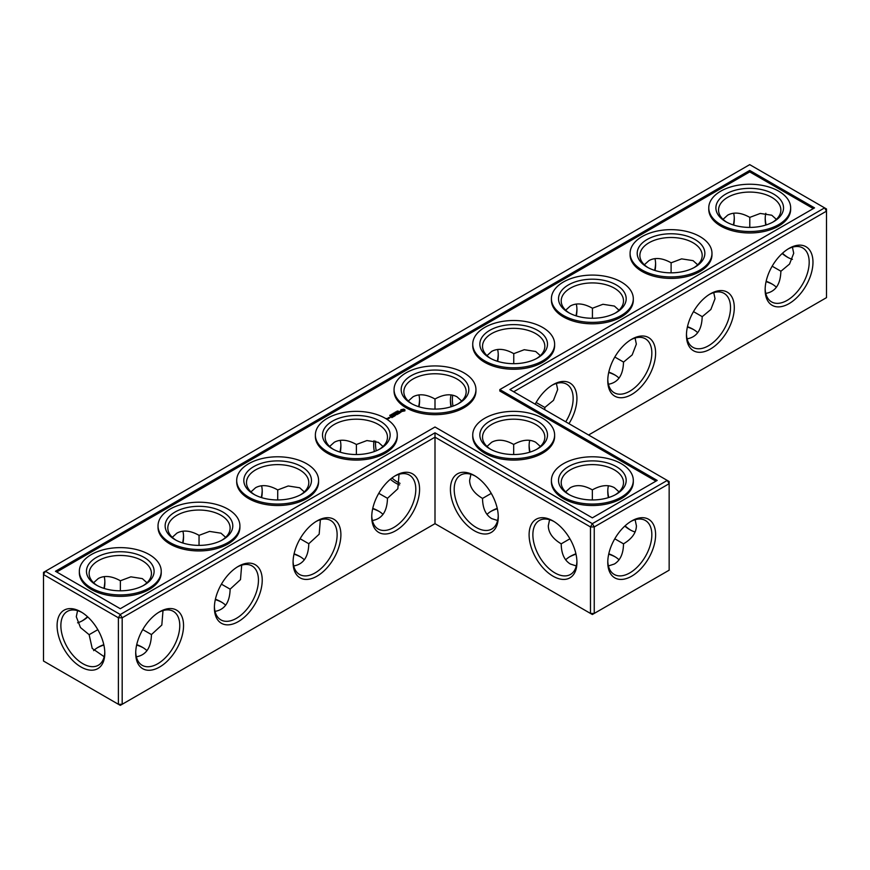 <?xml version="1.0" encoding="UTF-8"?>
<svg xmlns="http://www.w3.org/2000/svg" width="870" height="870" viewBox="0 0 870 870"><rect width="100%" height="100%" fill="white"/><g stroke="black" fill="none" stroke-linecap="round" stroke-linejoin="round"><path stroke-width="1.3" d="M513.681 454.531L513.681 444.45L513.681 454.531M529.123 445.027A33.821 19.531 -120 0 0 530.037 452.096M607.793 490.452A33.821 19.531 -120 0 0 608.717 497.52M625.073 525.85A33.821 19.531 -120 0 0 630.728 530.178M513.681 391.761L826.5 211.149L826.5 297.638L588.577 435M812.971 262.207A33.821 19.531 120 0 0 789.046 248.396A33.821 19.531 120 0 0 765.132 289.83A33.821 19.531 120 0 0 789.046 303.63A33.821 19.531 120 0 0 812.971 262.207M734.291 307.632A33.821 19.531 120 0 0 710.377 293.821A33.821 19.531 120 0 0 686.452 335.244A33.821 19.531 120 0 0 710.377 349.055A33.821 19.531 120 0 0 734.291 307.632M655.61 353.057A33.821 19.531 120 0 0 631.696 339.246A33.821 19.531 120 0 0 607.771 380.668A33.821 19.531 120 0 0 631.696 394.48A33.821 19.531 120 0 0 655.61 353.057M568.958 423.668A33.821 19.531 120 0 0 576.93 398.482A33.821 19.531 120 0 0 553.015 384.671A33.821 19.531 120 0 0 535.191 404.169M667.257 480.425L669.15 481.512L669.15 483.698L667.257 480.425L592.35 523.664L435 432.814L120.288 614.514L45.392 571.275L43.5 574.537L118.396 617.787L120.288 614.514L122.181 617.787L118.396 617.787L118.396 704.276L120.288 705.363L122.181 704.276L118.396 704.276L43.5 661.026L43.5 572.362L749.712 164.637L824.608 207.876L509.896 389.575L667.257 480.425M435 523.664L435 437.175L590.469 526.937L594.243 526.937L592.35 523.664L590.469 526.937L590.469 613.426L594.243 613.426L669.15 570.187L669.15 483.698L594.243 526.937L594.243 613.426L592.35 614.514L435 523.664L122.181 704.276L122.181 617.787L435 437.175L435 432.814M529.743 440.329A31.157 17.987 -120 0 0 529.101 446.082A31.157 17.987 -120 0 0 529.678 452.204M608.424 485.754A31.157 17.987 -120 0 0 607.771 491.506A31.157 17.987 -120 0 0 608.358 497.629M624.79 526.1A31.157 17.987 -120 0 0 629.804 529.667A31.157 17.987 -120 0 0 635.111 531.983M826.5 211.149L824.608 207.876L826.5 208.974L826.5 211.149M765.154 288.699A31.157 17.987 120 0 0 771.581 301.901A31.157 17.987 120 0 0 795.593 293.56A31.157 17.987 120 0 0 809.187 262.207A31.157 17.987 120 0 0 802.738 247.939A31.157 17.987 120 0 0 788.089 248.972M686.473 334.123A31.157 17.987 120 0 0 692.911 347.326A31.157 17.987 120 0 0 716.913 338.985A31.157 17.987 120 0 0 730.517 307.632A31.157 17.987 120 0 0 724.057 293.364A31.157 17.987 120 0 0 709.409 294.397M607.793 379.548A31.157 17.987 120 0 0 614.231 392.751A31.157 17.987 120 0 0 638.232 384.409A31.157 17.987 120 0 0 651.837 353.057A31.157 17.987 120 0 0 645.388 338.789A31.157 17.987 120 0 0 630.728 339.822M565.728 421.809A31.157 17.987 120 0 0 573.156 398.482A31.157 17.987 120 0 0 566.707 384.214A31.157 17.987 120 0 0 552.048 385.247M97.353 647.769A33.821 19.531 180 0 1 103.878 645.04M136.644 645.029A33.821 19.531 180 0 1 143.224 647.769M215.325 599.604A33.821 19.531 180 0 1 221.904 602.344M294.006 554.179A33.821 19.531 180 0 1 300.585 556.92M372.675 508.754A33.821 19.531 180 0 1 379.255 511.495M608.717 372.48A33.821 19.531 180 0 1 615.286 375.22M687.387 327.055A33.821 19.531 180 0 1 693.966 329.795M766.068 281.63A33.821 19.531 180 0 1 772.647 284.37M490.745 511.495A33.821 19.531 180 0 1 497.325 508.754M569.415 556.92A33.821 19.531 180 0 1 575.994 554.179M608.717 554.179A33.821 19.531 180 0 1 615.286 556.92M749.712 170.444L814.537 207.876L499.826 389.575L657.187 480.425L592.35 517.857L435 427.007L120.288 608.706L55.462 571.275L749.712 170.444L749.712 171.901L56.713 572.003M631.696 576.179A33.821 19.531 -60 0 1 607.771 562.368A33.821 19.531 -60 0 1 631.696 520.945A33.821 19.531 -60 0 1 655.61 534.756A33.821 19.531 -60 0 1 631.696 576.179M540.368 446.462L535.702 442.264C529.569 438.948 522.228 439.676 513.681 444.45L513.681 444.45C505.133 439.676 497.792 438.948 491.648 442.264L486.982 446.462M614.785 538.791L623.507 543.837C631.914 538.824 636.22 532.821 636.416 525.85L635.111 519.716M619.048 491.887L614.383 487.689C608.25 484.372 600.898 485.101 592.35 489.875L592.35 499.956M592.35 489.875L592.35 489.875C583.813 485.101 576.462 484.372 570.328 487.689L565.663 491.887M788.089 257.553A33.734 19.477 60 0 1 782.467 253.268M766.122 224.96A33.734 19.477 60 0 1 765.208 217.946M792.429 247.189L793.712 253.268L789.525 264.067L780.868 271.288C780.477 284.37 775.453 291.744 765.785 293.397M713.748 292.614L715.031 298.693L710.855 309.492L702.188 316.713C701.807 329.795 696.772 337.168 687.104 338.821M635.067 338.028L636.351 344.118L632.175 354.916L623.507 362.137C623.127 375.22 618.102 382.593 608.424 384.246M556.398 383.452L557.67 389.542L553.494 400.341L544.837 407.464L544.772 409.705M136.731 644.659A31.157 17.987 180 0 1 142.321 647.226L142.321 647.226A31.157 17.987 180 0 1 146.976 650.662M93.634 650.629A31.157 17.987 180 0 1 98.256 647.226A31.157 17.987 180 0 1 103.802 644.681M215.401 599.234A31.157 17.987 180 0 1 221.002 601.801L221.002 601.801A31.157 17.987 180 0 1 225.656 605.237M294.082 553.809A31.157 17.987 180 0 1 299.671 556.376L299.671 556.376A31.157 17.987 180 0 1 304.337 559.812M372.762 508.385A31.157 17.987 180 0 1 378.352 510.951L378.352 510.951A31.157 17.987 180 0 1 383.017 514.387M608.793 372.121A31.157 17.987 180 0 1 614.383 374.676L614.383 374.676A31.157 17.987 180 0 1 619.048 378.113M687.474 326.696A31.157 17.987 180 0 1 693.064 329.251L693.064 329.251A31.157 17.987 180 0 1 697.718 332.699M766.144 281.271A31.157 17.987 180 0 1 771.744 283.827L771.744 283.827A31.157 17.987 180 0 1 776.399 287.274M486.982 514.387A31.157 17.987 180 0 1 491.648 510.951A31.157 17.987 180 0 1 497.238 508.385M608.793 553.809A31.157 17.987 180 0 1 614.383 556.376L614.383 556.376A31.157 17.987 180 0 1 619.048 559.812M565.663 559.812A31.157 17.987 180 0 1 570.328 556.376A31.157 17.987 180 0 1 575.918 553.809M499.826 389.575L499.826 391.032L655.926 481.153M813.287 208.604L749.712 171.901M630.728 521.521A31.157 17.987 -60 0 1 645.388 520.488A31.157 17.987 -60 0 1 650.162 545.457A31.157 17.987 -60 0 1 629.804 572.906A31.157 17.987 -60 0 1 614.231 574.45A31.157 17.987 -60 0 1 607.793 561.248M569.926 538.791L561.204 543.837C561.335 553.624 564.38 560.345 570.328 564.01L576.288 565.946M549.59 519.716L548.296 525.85C548.491 532.821 552.798 538.824 561.204 543.837M490.745 449.355A31.157 17.987 180 0 1 482.524 437.175A31.157 17.987 180 0 1 501.751 420.558A31.157 17.987 180 0 1 535.702 424.462A31.157 17.987 180 0 1 544.837 437.175A31.157 17.987 180 0 1 536.616 449.355M491.256 493.377L482.524 498.412C482.665 508.2 485.699 514.92 491.648 518.585L497.607 520.521M470.92 474.291L469.615 480.425C469.811 487.407 474.117 493.399 482.524 498.412M608.424 565.946L614.383 564.01C620.332 560.345 623.377 553.624 623.507 543.837M569.415 494.78A31.157 17.987 180 0 1 561.204 482.6A31.157 17.987 180 0 1 580.431 465.983A31.157 17.987 180 0 1 614.383 469.887A31.157 17.987 180 0 1 623.507 482.6A31.157 17.987 180 0 1 615.286 494.78M792.429 259.347A31.07 17.933 60 0 1 787.165 257.041A31.07 17.933 60 0 1 782.184 253.518M765.763 225.069A31.07 17.933 60 0 1 765.198 219.001A31.07 17.933 60 0 1 765.839 213.291M749.777 227.407L749.799 217.38L760.293 213.444L771.744 215.216L776.366 219.37M780.868 271.19L772.168 266.198M726.776 222.231A31.157 17.987 180 0 1 718.555 210.061A31.157 17.987 180 0 1 737.793 193.444A31.157 17.987 180 0 1 771.744 197.338A31.157 17.987 180 0 1 780.868 210.061A31.157 17.987 180 0 1 772.647 222.231M723.024 219.338L727.679 215.151C733.823 211.823 741.164 212.552 749.712 217.326L749.799 217.38M671.096 272.832L671.118 262.805L681.612 258.868L693.064 260.641L697.686 264.795M702.188 316.615L693.488 311.623M648.096 267.655A31.157 17.987 180 0 1 639.874 255.486A31.157 17.987 180 0 1 659.112 238.869A31.157 17.987 180 0 1 693.064 242.763A31.157 17.987 180 0 1 702.188 255.486A31.157 17.987 180 0 1 693.966 267.655M644.344 264.763L648.998 260.576C655.143 257.248 662.483 257.977 671.031 262.751L671.118 262.805M592.416 318.257L592.448 308.23L602.932 304.282L614.383 306.066L619.016 310.22M623.507 362.04L614.818 357.048M569.415 313.08A31.157 17.987 180 0 1 561.204 300.911A31.157 17.987 180 0 1 580.431 284.294A31.157 17.987 180 0 1 614.383 288.188A31.157 17.987 180 0 1 623.507 300.911A31.157 17.987 180 0 1 615.286 313.08M565.663 310.188L570.328 305.99C576.462 302.673 583.813 303.402 592.35 308.176L592.448 308.23M513.746 363.682L513.768 353.655L524.251 349.707L535.702 351.491L540.335 355.645M544.837 407.464L536.137 402.473M490.745 358.505A31.157 17.987 180 0 1 482.524 346.336A31.157 17.987 180 0 1 501.751 329.708A31.157 17.987 180 0 1 535.702 333.612A31.157 17.987 180 0 1 544.837 346.336A31.157 17.987 180 0 1 536.616 358.505M486.982 355.612L491.648 351.415C497.792 348.098 505.133 348.826 513.681 353.601L513.768 353.655M453.02 406.105A31.07 17.933 60 0 1 452.737 395.187M733.356 224.971A33.821 19.531 120 0 0 734.269 217.902M654.675 270.396A33.821 19.531 120 0 0 655.588 263.327M575.994 315.821A33.821 19.531 120 0 0 576.919 308.752M497.325 361.246A33.821 19.531 120 0 0 498.238 354.177M419.558 399.602A33.821 19.531 -60 0 1 418.644 406.671M340.877 445.027A33.821 19.531 -60 0 1 339.963 452.096M262.207 490.452A33.821 19.531 -60 0 1 261.283 497.52M183.526 535.876A33.821 19.531 -60 0 1 182.613 542.945M104.846 581.301A33.821 19.531 -60 0 1 103.932 588.37M87.533 616.732A33.821 19.531 -60 0 1 81.91 621.028M80.953 611.86L80.953 611.86A33.734 19.477 60 0 1 104.802 653.185A33.734 19.477 60 0 1 80.953 666.953A33.734 19.477 60 0 1 57.094 625.639A33.734 19.477 60 0 1 80.953 611.86L80.953 611.86M371.74 516.943A33.821 19.531 -60 0 1 395.665 475.52A33.821 19.531 -60 0 1 419.579 489.331A33.821 19.531 -60 0 1 395.665 530.754A33.821 19.531 -60 0 1 371.74 516.943M293.07 562.368A33.821 19.531 -60 0 1 316.984 520.945A33.821 19.531 -60 0 1 340.899 534.756A33.821 19.531 -60 0 1 316.984 576.179A33.821 19.531 -60 0 1 293.07 562.368M214.39 607.793A33.821 19.531 -60 0 1 238.304 566.37A33.821 19.531 -60 0 1 262.229 580.17A33.821 19.531 -60 0 1 238.304 621.604A33.821 19.531 -60 0 1 214.39 607.793M135.709 653.218A33.821 19.531 -60 0 1 159.623 611.795A33.821 19.531 -60 0 1 183.548 625.595A33.821 19.531 -60 0 1 159.623 667.029A33.821 19.531 -60 0 1 135.709 653.218M498.26 516.943A33.821 19.531 -120 0 0 474.335 475.52A33.821 19.531 -120 0 0 450.421 489.331A33.821 19.531 -120 0 0 474.335 530.754A33.821 19.531 -120 0 0 498.26 516.943M576.93 562.368A33.821 19.531 -120 0 0 553.015 520.945A33.821 19.531 -120 0 0 529.101 534.756A33.821 19.531 -120 0 0 553.015 576.179A33.821 19.531 -120 0 0 576.93 562.368M163.005 610.577L161.82 625.051L151.445 634.578L142.745 629.586M151.445 634.578L151.445 634.687C151.065 647.769 146.029 655.132 136.362 656.796M104.161 656.709L92.22 648.444L89.131 634.687L80.475 627.553L76.288 616.732L77.571 610.653M97.821 629.673L89.131 634.687M241.686 565.152L240.49 579.627L230.126 589.153L221.426 584.161M230.126 589.153L230.126 589.262C229.734 602.344 224.71 609.718 215.042 611.371M320.367 519.727L319.17 534.202L308.796 543.728L300.106 538.737M308.796 543.728L308.796 543.837C308.415 556.92 303.391 564.293 293.712 565.946M399.036 474.302L397.851 488.777L387.476 498.303L378.776 493.323M387.476 498.303L387.476 498.412C387.096 511.495 382.06 518.868 372.393 520.521M161.233 571.275L161.233 572.721A40.944 23.642 180 0 1 120.288 596.363A40.944 23.642 180 0 1 79.344 572.721L79.344 571.275A40.944 23.642 0 0 0 120.288 594.917A40.944 23.642 0 0 0 161.233 571.275A40.944 23.642 0 0 0 135.959 549.427A40.944 23.642 0 0 0 91.339 554.56A40.944 23.642 0 0 0 79.344 571.275M239.913 525.85L239.913 527.296A40.944 23.642 180 0 1 198.969 550.938A40.944 23.642 180 0 1 158.025 527.296L158.025 525.85A40.944 23.642 0 0 0 198.969 549.492A40.944 23.642 0 0 0 239.913 525.85A40.944 23.642 0 0 0 214.64 504.002A40.944 23.642 0 0 0 170.009 509.135A40.944 23.642 0 0 0 158.025 525.85M318.594 480.425L318.594 481.882A40.944 23.642 180 0 1 277.65 505.513A40.944 23.642 180 0 1 236.694 481.882L236.694 480.425A40.944 23.642 0 0 0 277.65 504.067A40.944 23.642 0 0 0 318.594 480.425A40.944 23.642 0 0 0 293.31 458.588A40.944 23.642 0 0 0 248.689 463.71A40.944 23.642 0 0 0 236.694 480.425M397.264 435L397.264 436.457A40.944 23.642 180 0 1 356.319 460.089A40.944 23.642 180 0 1 315.375 436.457L315.375 435A40.944 23.642 0 0 0 356.319 458.642A40.944 23.642 0 0 0 397.264 435A40.944 23.642 0 0 0 371.99 413.163A40.944 23.642 0 0 0 327.37 418.285A40.944 23.642 0 0 0 315.375 435M389.706 415.414L390.804 415.599L389.836 415.262M388.259 418.84L386.476 418.459L388.259 418.84M389.107 418.35L388.15 417.796L388.237 418.611L389.107 418.35M388.509 417.698L390.043 417.709L388.509 417.589M391.881 417.633L392.838 416.969L391.293 416.088L390.151 416.643L391.195 416.251L391.783 416.589L391.108 417.089L392.544 417.024L391.881 417.633M393.436 416.73L391.717 415.74L393.436 416.621M391.402 415.218L390.423 415.012L391.402 415.327M391.141 414.631L392.185 414.751L391.239 414.751M392.729 414.816L391.739 414.185L392.729 414.533M393.697 413.968L392.903 413.511L393.697 413.848L393.61 413.109L394.404 413.565L393.697 413.848M393.86 413.065L395.089 413.174L393.86 413.065M395.034 412.282L394.686 412.771L395.828 412.739L394.73 412.608M393.936 416.447L394.893 415.784L393.164 414.903L393.827 415.403L393.164 415.893L394.599 415.838L393.936 416.447M395.1 414.555L396.84 414.664L395.306 413.772L396.296 414.566L394.817 414.392L395.121 415.251L393.751 414.566L395.284 415.566L395.1 414.555L395.382 415.555M398.34 413.902L396.796 412.913L395.654 413.457L396.698 413.076L397.285 413.413L396.611 413.902L398.047 413.848L397.188 414.457L398.34 413.794M396.546 412.326L395.752 411.869L397.144 411.978L395.991 411.901L396.546 412.326M397.014 411.14L397.808 411.608L397.014 411.271M397.329 411.108L398.46 411.173L397.318 411.064M399.743 412.88L397.633 412.326L399.069 413.261L398.59 413.652L399.743 413.098M401.222 411.967L399.254 412.075L399.852 411.271L398.688 411.978L400.668 411.858L400.069 412.674L401.222 411.967M404.909 410.803L404.909 409.759L403.8 409.117L400.885 409.759L400.885 410.803L401.994 411.445L404.909 410.803M475.944 389.575L475.944 391.032A40.944 23.642 180 0 1 435 414.664A40.944 23.642 180 0 1 394.056 391.032L394.056 389.575A40.944 23.642 0 0 0 435 413.217A40.944 23.642 0 0 0 475.944 389.575A40.944 23.642 0 0 0 450.671 367.738A40.944 23.642 0 0 0 406.051 372.86A40.944 23.642 0 0 0 394.056 389.575M554.625 435L554.625 436.457A40.944 23.642 180 0 1 513.681 460.089A40.944 23.642 180 0 1 472.736 436.457L472.736 435A40.944 23.642 0 0 0 513.681 458.642A40.944 23.642 0 0 0 554.625 435A40.944 23.642 0 0 0 529.351 413.163A40.944 23.642 0 0 0 484.721 418.285A40.944 23.642 0 0 0 472.736 435M633.306 480.425L633.306 481.882A40.944 23.642 180 0 1 592.35 505.513A40.944 23.642 180 0 1 551.406 481.882L551.406 480.425A40.944 23.642 0 0 0 592.35 504.067A40.944 23.642 0 0 0 633.306 480.425A40.944 23.642 0 0 0 608.021 458.588A40.944 23.642 0 0 0 563.401 463.71A40.944 23.642 0 0 0 551.406 480.425M554.625 344.15L554.625 345.607A40.944 23.642 180 0 1 513.681 369.25A40.944 23.642 180 0 1 472.736 345.607L472.736 344.15A40.944 23.642 0 0 0 513.681 367.792A40.944 23.642 0 0 0 554.625 344.15A40.944 23.642 0 0 0 529.351 322.313A40.944 23.642 0 0 0 484.721 327.435A40.944 23.642 0 0 0 472.736 344.15M633.306 298.725L633.306 300.183A40.944 23.642 180 0 1 592.35 323.825A40.944 23.642 180 0 1 551.406 300.183L551.406 298.725A40.944 23.642 0 0 0 592.35 322.368A40.944 23.642 0 0 0 633.306 298.725A40.944 23.642 0 0 0 608.021 276.888A40.944 23.642 0 0 0 563.401 282.01A40.944 23.642 0 0 0 551.406 298.725M711.975 253.3L711.975 254.758A40.944 23.642 180 0 1 671.031 278.4A40.944 23.642 180 0 1 630.087 254.758L630.087 253.3A40.944 23.642 0 0 0 671.031 276.943A40.944 23.642 0 0 0 711.975 253.3A40.944 23.642 0 0 0 686.702 231.463A40.944 23.642 0 0 0 642.082 236.586A40.944 23.642 0 0 0 630.087 253.3M790.656 207.876L790.656 209.333A40.944 23.642 180 0 1 749.712 232.975A40.944 23.642 180 0 1 708.767 209.333L708.767 207.876A40.944 23.642 0 0 0 749.712 231.518A40.944 23.642 0 0 0 790.656 207.876A40.944 23.642 0 0 0 765.382 186.039A40.944 23.642 0 0 0 720.762 191.161A40.944 23.642 0 0 0 708.767 207.876M475.303 476.097A31.157 17.987 -120 0 0 460.654 475.063A31.157 17.987 -120 0 0 460.654 511.038A31.157 17.987 -120 0 0 491.8 529.025A31.157 17.987 -120 0 0 498.238 515.823M553.983 521.521A31.157 17.987 -120 0 0 539.324 520.488A31.157 17.987 -120 0 0 539.324 556.463A31.157 17.987 -120 0 0 570.481 574.45A31.157 17.987 -120 0 0 576.919 561.248M537.595 421.189A33.821 19.531 180 0 1 537.595 448.811A33.821 19.531 180 0 1 489.756 448.811A33.821 19.531 180 0 1 489.756 421.189A33.821 19.531 180 0 1 537.595 421.189M451.073 394.904A31.157 17.987 -120 0 0 450.421 400.657A31.157 17.987 -120 0 0 450.997 406.779M461.687 401.037L457.033 396.84C450.888 393.523 443.548 394.251 435 399.025L435 409.107M435 399.025L435 399.025C426.452 394.251 419.112 393.523 412.967 396.84L408.313 401.037M412.065 403.93A31.157 17.987 180 0 1 403.843 391.761A31.157 17.987 180 0 1 423.081 375.133A31.157 17.987 180 0 1 457.033 379.037A31.157 17.987 180 0 1 466.157 391.761A31.157 17.987 180 0 1 457.935 403.93M375.655 441.123A31.157 17.987 -120 0 0 376.242 450.78M391.957 477.989A31.157 17.987 -120 0 0 400.026 483.328M616.275 466.614A33.821 19.531 180 0 1 616.275 494.236A33.821 19.531 180 0 1 568.436 494.236A33.821 19.531 180 0 1 568.436 466.614A33.821 19.531 180 0 1 616.275 466.614M733.714 225.08A31.157 17.987 120 0 0 734.291 218.968A31.157 17.987 120 0 0 733.638 213.204M773.626 194.064A33.821 19.531 180 0 1 773.626 221.687A33.821 19.531 180 0 1 725.797 221.687A33.821 19.531 180 0 1 725.797 194.064A33.821 19.531 180 0 1 773.626 194.064M655.034 270.505A31.157 17.987 120 0 0 655.61 264.382A31.157 17.987 120 0 0 654.958 258.629M694.956 239.489A33.821 19.531 180 0 1 694.956 267.112A33.821 19.531 180 0 1 647.117 267.112A33.821 19.531 180 0 1 647.117 239.489A33.821 19.531 180 0 1 694.956 239.489M576.353 315.93A31.157 17.987 120 0 0 576.93 309.807A31.157 17.987 120 0 0 576.288 304.054M616.275 284.914A33.821 19.531 180 0 1 616.275 312.537A33.821 19.531 180 0 1 568.436 312.537A33.821 19.531 180 0 1 568.436 284.914A33.821 19.531 180 0 1 616.275 284.914M497.683 361.354A31.157 17.987 120 0 0 498.26 355.232A31.157 17.987 120 0 0 497.607 349.479M537.595 330.339A33.821 19.531 180 0 1 537.595 357.962A33.821 19.531 180 0 1 489.756 357.962A33.821 19.531 180 0 1 489.756 330.339A33.821 19.531 180 0 1 537.595 330.339M450.442 399.602A33.821 19.531 -120 0 0 451.356 406.671M418.927 394.904A31.157 17.987 -60 0 1 419.579 400.657A31.157 17.987 -60 0 1 419.003 406.779M340.257 440.329A31.157 17.987 -60 0 1 340.899 446.082A31.157 17.987 -60 0 1 340.322 452.204M261.576 485.754A31.157 17.987 -60 0 1 262.229 491.506A31.157 17.987 -60 0 1 261.642 497.629M182.896 531.178A31.157 17.987 -60 0 1 183.548 536.931A31.157 17.987 -60 0 1 182.972 543.054M104.215 576.603A31.157 17.987 -60 0 1 104.868 582.356A31.157 17.987 -60 0 1 104.291 588.479M87.805 616.982A31.157 17.987 -60 0 1 82.835 620.517A31.157 17.987 -60 0 1 77.571 622.811M104.791 652.054A31.07 17.933 60 0 1 98.375 665.224A31.07 17.933 60 0 1 67.305 647.291A31.07 17.933 60 0 1 67.305 611.414A31.07 17.933 60 0 1 81.91 612.447M394.697 476.097A31.157 17.987 -60 0 1 409.346 475.063A31.157 17.987 -60 0 1 409.346 511.038A31.157 17.987 -60 0 1 378.2 529.025A31.157 17.987 -60 0 1 371.762 515.823M316.017 521.521A31.157 17.987 -60 0 1 330.676 520.488A31.157 17.987 -60 0 1 330.676 556.463A31.157 17.987 -60 0 1 299.519 574.45A31.157 17.987 -60 0 1 293.081 561.248M237.347 566.946A31.157 17.987 -60 0 1 251.995 565.913A31.157 17.987 -60 0 1 251.995 601.888A31.157 17.987 -60 0 1 220.839 619.875A31.157 17.987 -60 0 1 214.411 606.673M158.666 612.371A31.157 17.987 -60 0 1 173.315 611.338A31.157 17.987 -60 0 1 173.315 647.313A31.157 17.987 -60 0 1 142.158 665.3A31.157 17.987 -60 0 1 135.731 652.098M120.354 590.795L120.375 580.768L130.87 576.832L142.321 578.615L146.943 582.759M93.601 582.726L98.256 578.539C104.4 575.222 111.741 575.951 120.288 580.725L120.375 580.768M199.034 545.381L199.056 535.354L209.55 531.407L221.002 533.19L225.624 537.334M172.282 537.301L176.936 533.114C183.081 529.797 190.421 530.526 198.969 535.3L199.056 535.354M277.704 499.956L277.737 489.93L288.22 485.982L299.671 487.765L304.304 491.909M250.951 491.887L255.617 487.689C261.75 484.372 269.102 485.101 277.65 489.875L277.737 489.93M356.385 454.531L356.406 444.505L366.901 440.557L378.352 442.341L382.985 446.484M399.602 484.938A31.07 17.933 60 0 1 390.358 479.261M374.339 451.53A31.07 17.933 60 0 1 374.056 440.677M329.632 446.462L334.297 442.264C340.431 438.948 347.772 439.676 356.319 444.45L356.406 444.505M404.757 410.955L404.67 410.281M404.757 409.966L401.037 409.966M401.135 410.281L401.07 410.912M458.914 375.764A33.821 19.531 180 0 1 458.914 403.386A33.821 19.531 180 0 1 411.086 403.386A33.821 19.531 180 0 1 411.086 375.764A33.821 19.531 180 0 1 458.914 375.764M97.353 585.63A31.157 17.987 180 0 1 89.131 573.45A31.157 17.987 180 0 1 108.369 556.833A31.157 17.987 180 0 1 142.321 560.737A31.157 17.987 180 0 1 151.445 573.45A31.157 17.987 180 0 1 143.224 585.63M176.034 540.205A31.157 17.987 180 0 1 167.812 528.025A31.157 17.987 180 0 1 187.05 511.408A31.157 17.987 180 0 1 221.002 515.312A31.157 17.987 180 0 1 230.126 528.025A31.157 17.987 180 0 1 221.904 540.205M254.714 494.78A31.157 17.987 180 0 1 246.493 482.6A31.157 17.987 180 0 1 265.72 465.983A31.157 17.987 180 0 1 299.671 469.887A31.157 17.987 180 0 1 308.796 482.6A31.157 17.987 180 0 1 300.585 494.78M333.384 449.355A31.157 17.987 180 0 1 325.162 437.175A31.157 17.987 180 0 1 344.4 420.558A31.157 17.987 180 0 1 378.352 424.462A31.157 17.987 180 0 1 387.476 437.175A31.157 17.987 180 0 1 379.255 449.355M144.202 557.463A33.821 19.531 180 0 1 144.202 585.086A33.821 19.531 180 0 1 96.374 585.086A33.821 19.531 180 0 1 96.374 557.463A33.821 19.531 180 0 1 144.202 557.463M222.883 512.038A33.821 19.531 180 0 1 222.883 539.661A33.821 19.531 180 0 1 175.044 539.661A33.821 19.531 180 0 1 175.044 512.038A33.821 19.531 180 0 1 222.883 512.038M301.564 466.614A33.821 19.531 180 0 1 301.564 494.236A33.821 19.531 180 0 1 253.725 494.236A33.821 19.531 180 0 1 253.725 466.614A33.821 19.531 180 0 1 301.564 466.614M380.244 421.189A33.821 19.531 180 0 1 380.244 448.811A33.821 19.531 180 0 1 332.405 448.811A33.821 19.531 180 0 1 332.405 421.189A33.821 19.531 180 0 1 380.244 421.189M403.669 411.086L402.125 411.086L402.125 409.835L403.908 410.042L403.31 411.227M389.379 417.97L388.803 417.643L389.379 418.144M391.881 414.914L391.272 414.566L391.881 415.001M403.984 410.281L403.908 410.879"/></g></svg>
